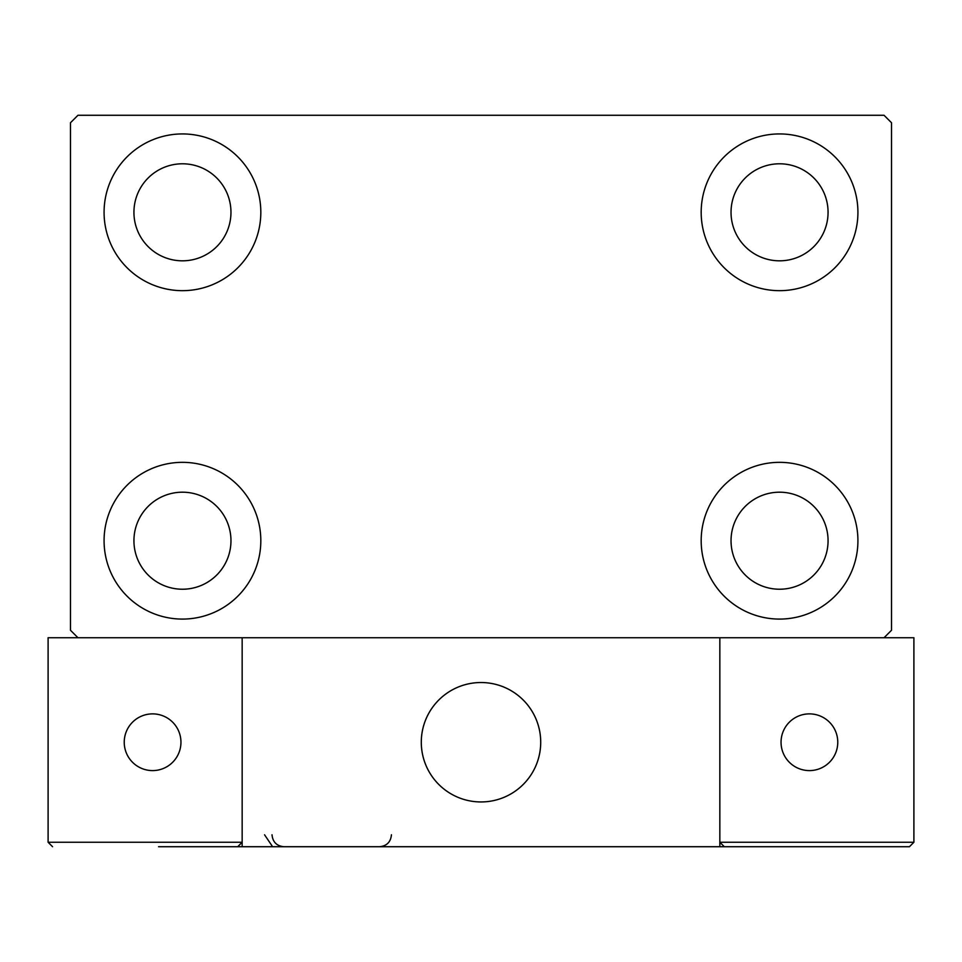 <?xml version="1.0" encoding="UTF-8"?>
<svg xmlns="http://www.w3.org/2000/svg" width="962" height="962" viewBox="0 0 962 962"><rect width="100%" height="100%" fill="white"/><g stroke="black" fill="none" stroke-linecap="round" stroke-linejoin="round"><path stroke-width="1.44" d="M104.076 540.716A78.367 78.367 0 0 1 182.443 462.337A78.367 78.367 0 0 1 260.822 540.716A78.367 78.367 0 0 1 182.443 619.083A78.367 78.367 0 0 1 104.076 540.716M701.178 212.301A78.367 78.367 0 0 1 779.557 133.934A78.367 78.367 0 0 1 857.924 212.301A78.367 78.367 0 0 1 779.557 290.668A78.367 78.367 0 0 1 701.178 212.301M701.178 540.716A78.367 78.367 0 0 1 779.557 462.337A78.367 78.367 0 0 1 857.924 540.716A78.367 78.367 0 0 1 779.557 619.083A78.367 78.367 0 0 1 701.178 540.716M104.076 212.301A78.367 78.367 0 0 1 182.443 133.934A78.367 78.367 0 0 1 260.822 212.301A78.367 78.367 0 0 1 182.443 290.668A78.367 78.367 0 0 1 104.076 212.301M133.934 212.301A48.509 48.509 0 0 1 182.443 163.793A48.509 48.509 0 0 1 230.964 212.301A48.509 48.509 0 0 1 182.443 260.822A48.509 48.509 0 0 1 133.934 212.301M731.036 540.716A48.509 48.509 0 0 1 779.557 492.195A48.509 48.509 0 0 1 828.066 540.716A48.509 48.509 0 0 1 779.557 589.225A48.509 48.509 0 0 1 731.036 540.716M731.036 212.301A48.509 48.509 0 0 1 779.557 163.793A48.509 48.509 0 0 1 828.066 212.301A48.509 48.509 0 0 1 779.557 260.822A48.509 48.509 0 0 1 731.036 212.301M133.934 540.716A48.509 48.509 0 0 1 182.443 492.195A48.509 48.509 0 0 1 230.964 540.716A48.509 48.509 0 0 1 182.443 589.225A48.509 48.509 0 0 1 133.934 540.716M884.042 115.272L77.958 115.272L70.491 122.739L70.491 630.278L77.958 637.734L884.042 637.734L891.509 630.278L891.509 122.739L884.042 115.272M421.284 742.231A59.716 59.716 0 0 1 481 682.527A59.716 59.716 0 0 1 540.716 742.231A59.716 59.716 0 0 1 481 801.947A59.716 59.716 0 0 1 421.284 742.231M719.841 846.728L242.159 846.728L242.159 637.734L48.1 637.734L48.1 842.243L242.159 842.243L242.159 637.734L719.841 637.734L719.841 846.728L761.639 846.728M491.137 801.081A59.716 59.716 0 0 0 539.838 732.094A59.716 59.716 0 0 0 470.863 683.393A59.716 59.716 0 0 0 422.162 752.368A59.716 59.716 0 0 0 491.137 801.081M784.03 846.728L909.427 846.728L913.9 842.243L913.9 637.734L719.841 637.734L719.841 842.243L913.9 842.243L909.427 846.728L724.314 846.728L719.841 842.243L724.314 846.728M242.159 846.728L158.562 846.728M52.573 846.728L48.1 842.243L52.573 846.728M242.159 842.243L237.686 846.728L242.159 842.243M781.048 742.231A28.367 28.367 0 0 0 809.403 770.598A28.367 28.367 0 0 0 837.77 742.231A28.367 28.367 0 0 0 809.403 713.876A28.367 28.367 0 0 0 781.048 742.231M152.597 770.598A28.367 28.367 0 0 0 180.952 742.231A28.367 28.367 0 0 0 152.597 713.876A28.367 28.367 0 0 0 124.23 742.231A28.367 28.367 0 0 0 152.597 770.598M264.55 834.788L272.018 845.851M272.018 834.788C272.727 842.039 276.707 846.019 283.958 846.728M391.438 834.788L391.438 834.788C390.728 842.039 386.748 846.019 379.497 846.728"/></g></svg>
